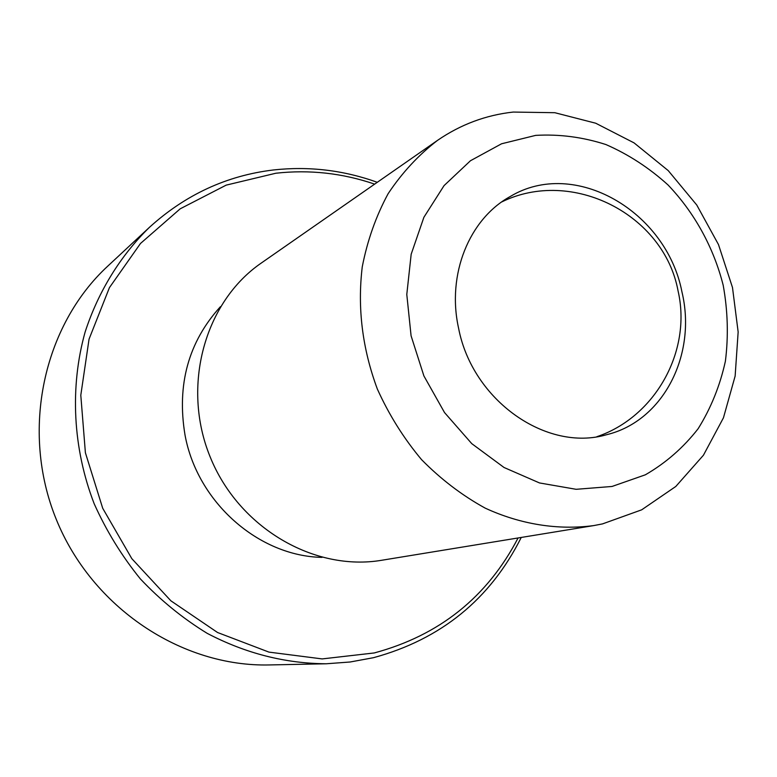<?xml version="1.0" encoding="UTF-8"?>
<svg xmlns="http://www.w3.org/2000/svg" width="777" height="777" viewBox="0 0 777 777"><rect width="100%" height="100%" fill="white"/><g stroke="black" fill="none" stroke-linecap="round" stroke-linejoin="round"><path stroke-width="1.17" d="M149.407 227.36L107.925 265.977C43.376 325.495 20.144 430.565 56.197 519.201C92.036 607.925 181.867 667.161 269.648 664.937L326.311 663.772C285.217 663.519 245.522 653.389 207.236 633.372C182.78 618.395 160.489 600.232 140.346 578.884C121.775 555.973 106.391 530.944 94.202 503.797C72.766 448.3 69.726 387.16 85.101 332.09C98.3 291.492 120.435 255.72 149.407 227.36C185.46 194.658 226.835 175.524 273.514 169.959C309.013 166.074 343.599 170.192 377.282 182.294M521.25 537.441C490.248 599.232 440.996 639.316 373.484 657.692L350.174 661.994L326.311 663.772M513.238 112.063C485.878 115.074 460.644 124.495 437.558 140.346C418.502 155.002 402.02 172.785 388.121 193.706C376 216.142 367.375 240.511 362.257 266.841C357.303 307.886 362.335 348.611 377.34 389.024C388.976 414.801 403.729 438.345 421.581 459.663C440.909 479.283 462.121 495.444 485.227 508.148C520.677 524.475 558.061 530.322 593.715 525.592L602.505 523.902L641.666 509.829L675.805 486.46L703.438 455.215L723.455 417.793L735.139 376.058L738.15 331.973L732.488 287.49L718.482 244.561L696.765 205.021L668.23 170.61L634.071 142.89L595.716 123.222L554.817 112.704L513.238 112.063M535.664 135.383L501.563 143.784L470.464 160.732L444.065 185.606L423.892 217.288L411.179 254.215L406.789 294.454L411.082 335.8L423.892 375.922L444.522 412.558L471.765 443.648L504.05 467.501L539.5 482.944L576.155 489.306L612.053 486.46L645.357 474.805C665.811 462.985 683.401 447.62 698.144 428.7C710.936 408.178 720.017 385.674 725.397 361.188C728.544 336.082 727.816 310.771 723.193 285.256C713.626 247.475 694.541 212.733 668.026 184.955C649.164 167.861 628.457 154.39 605.924 144.551C582.74 137.073 559.323 134.023 535.664 135.383M437.558 140.346L261.451 262.927C204.798 301.719 181.128 385.916 210.12 456.808C238.675 527.874 314.296 571.833 381.963 560.227L593.715 525.592M458.566 328.108C446.639 274.436 469.211 219.046 510.149 196.562C574.514 157.605 666.394 211.237 681.953 291.938C696.979 354.39 663.558 420.988 606.672 434.693C546.639 452.369 472.329 400.553 458.566 328.108M374.65 184.13C342.502 173.135 309.586 169.493 275.893 173.222L226.185 185.13L180.206 208.809L140.501 243.463L109.44 287.616L89.054 339.122L80.798 395.221L85.392 452.738L102.729 508.313L131.818 558.653L170.901 600.825L217.55 632.507L268.968 652.117L322.173 658.915L374.252 652.952C439.364 635.401 487.305 597.066 518.084 537.956M220.415 306.692C188.432 341.929 176.641 384.732 185.033 435.11C197.377 502.505 258.828 556.215 322.037 557.381M596.901 436.693C655.254 416.996 691.899 351.155 678.107 291.103C664.082 214.219 571.872 167.473 501.738 201.933"/></g></svg>
